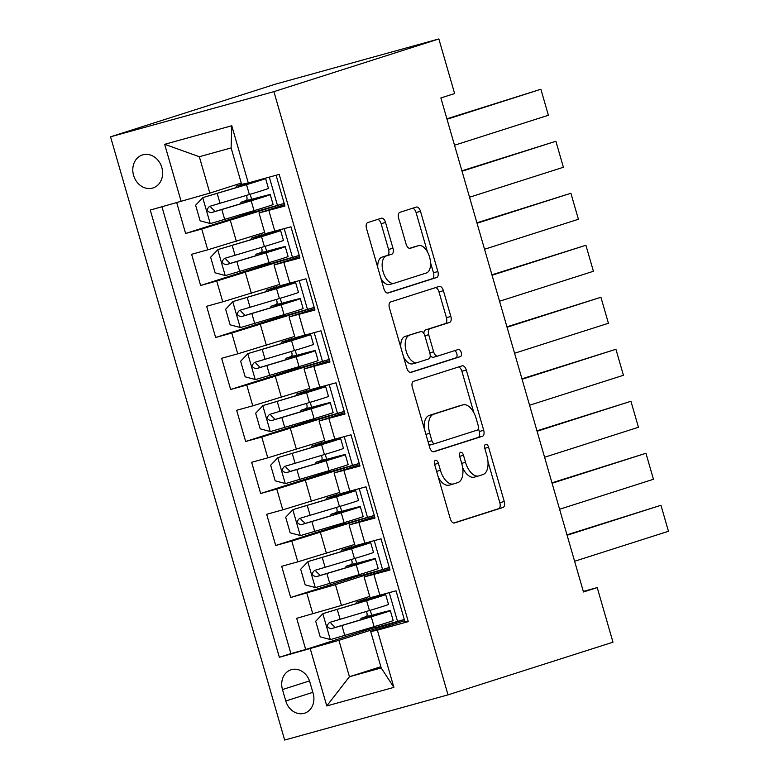 <?xml version="1.0" encoding="UTF-8"?>
<svg xmlns="http://www.w3.org/2000/svg" width="779" height="779" viewBox="0 0 779 779"><rect width="100%" height="100%" fill="white"/><g stroke="black" fill="none" stroke-linecap="round" stroke-linejoin="round"><path stroke-width="1.17" d="M435.48 460.321A3.72 1.986 74.5 0 0 434.624 464.498L450.272 518.736A5.317 2.834 74.5 0 0 454.391 522.991A5.317 2.834 74.5 0 0 454.449 522.972L503.02 507.46A5.317 2.834 74.5 0 0 504.247 501.491L488.599 447.263A3.72 1.986 74.5 0 0 485.716 444.283A3.72 1.986 74.5 0 0 485.677 444.293A3.72 1.986 74.5 0 0 484.82 448.47L486.846 455.481A17.002 9.066 74.5 0 1 482.922 474.577L478.871 475.872A17.002 9.066 74.5 0 1 478.696 475.93A17.002 9.066 74.5 0 1 465.521 462.298L463.495 455.277A3.72 1.986 74.5 0 0 460.613 452.297A3.72 1.986 74.5 0 0 460.574 452.307A3.72 1.986 74.5 0 0 459.717 456.484L461.743 463.505A17.002 9.066 74.5 0 1 457.818 482.591L453.777 483.886A17.002 9.066 74.5 0 1 453.592 483.944A17.002 9.066 74.5 0 1 440.427 470.312L438.402 463.291A3.72 1.986 74.5 0 0 435.519 460.311A3.72 1.986 74.5 0 0 435.48 460.321M133.579 175.363A17.323 14.655 -107.7 0 0 152.976 187.963A17.323 14.655 -107.7 0 0 161.837 167.553A17.323 14.655 -107.7 0 0 142.44 154.953A17.323 14.655 -107.7 0 0 133.579 175.363M385.547 222.473A5.317 2.834 74.5 0 0 381.428 218.208A5.317 2.834 74.5 0 0 381.369 218.227L367.737 222.58A5.317 2.834 74.5 0 0 366.519 228.549L383.901 288.775A5.317 2.834 74.5 0 0 388.02 293.04A5.317 2.834 74.5 0 0 388.069 293.021L436.649 277.509A5.317 2.834 74.5 0 0 437.876 271.54L420.494 211.304A5.317 2.834 74.5 0 0 416.376 207.048A5.317 2.834 74.5 0 0 416.317 207.068L399.861 212.326A5.317 2.834 74.5 0 0 398.634 218.286L406.073 244.07A5.317 2.834 74.5 0 0 410.182 248.326A5.317 2.834 74.5 0 0 410.241 248.306L418.411 245.706A14.217 7.576 74.5 0 1 418.557 245.658A14.217 7.576 74.5 0 1 429.609 257.197A14.217 7.576 74.5 0 1 426.288 273.01L394.31 283.225A14.217 7.576 74.5 0 1 394.155 283.274A14.217 7.576 74.5 0 1 383.112 271.735A14.217 7.576 74.5 0 1 386.423 255.911L391.759 254.217A5.317 2.834 74.5 0 0 392.986 248.248L385.547 222.473L381.126 223.69A5.317 2.834 74.5 0 0 377.698 219.396M448.013 694.868L612.976 642.188L597.22 587.58L583.471 591.972L440.875 97.94L454.624 93.558L438.859 38.95L273.896 91.64L448.013 694.868L284.656 740.05L110.54 136.812L273.896 91.64M413.561 381.33A5.317 2.834 74.5 0 0 412.334 387.29L429.726 447.526A5.317 2.834 74.5 0 0 433.835 451.791A5.317 2.834 74.5 0 0 433.893 451.771L482.474 436.259A5.317 2.834 74.5 0 0 483.701 430.29L466.309 370.054A5.317 2.834 74.5 0 0 462.2 365.799A5.317 2.834 74.5 0 0 462.142 365.818L413.561 381.33M406.813 368.155L389.422 307.919A5.317 2.834 74.5 0 1 390.649 301.95L439.229 286.438A5.317 2.834 74.5 0 1 439.288 286.419A5.317 2.834 74.5 0 1 443.397 290.684L450.846 316.459A5.317 2.834 74.5 0 1 449.619 322.428L429.911 328.719A5.317 2.834 74.5 0 0 428.693 334.688L433.621 351.787A5.317 2.834 74.5 0 0 437.74 356.042A5.317 2.834 74.5 0 0 437.798 356.022L458.305 349.479A3.72 1.986 74.5 0 1 458.344 349.469A3.72 1.986 74.5 0 1 461.236 352.488A3.72 1.986 74.5 0 1 460.37 356.626L410.981 372.391A5.317 2.834 74.5 0 1 410.923 372.411A5.317 2.834 74.5 0 1 406.813 368.155M176.745 202.735L185.616 233.486L255.093 211.294M254.84 210.408L255.22 211.722L284.208 203.416L201.732 229.026L207.73 249.825L191.615 254.285L200.622 285.484L270.099 263.292M299.224 255.444L216.737 281.024L222.745 301.824L206.63 306.283L215.637 337.492L285.114 315.3M314.229 307.442L231.752 333.032L237.751 353.832L221.635 358.291L230.642 389.49L300.119 367.298M329.244 359.45L246.758 385.03L252.766 405.83L236.65 410.29L245.658 441.489L315.135 419.306M344.25 411.448L261.773 437.038L267.772 457.838L251.656 462.298L260.663 493.497L330.14 471.305M329.887 470.419L330.267 471.743L359.255 463.437L276.779 489.037L282.787 509.836L266.671 514.296L275.678 545.495L345.146 523.313M344.893 522.427L345.272 523.741L374.271 515.435L291.784 541.045L297.792 561.844L281.677 566.304L290.684 597.503L335.457 584.649L389.286 567.463M360.161 575.311L290.684 597.503M408.147 621.165L405.031 622.031L396.024 590.823L370.103 597.775L364.105 576.976L390.026 570.024L381.019 538.825L355.097 545.777L349.089 524.978L374.631 516.701M349.089 524.978L375.011 518.025L366.003 486.826L340.082 493.769L334.084 472.97L359.625 464.693M334.084 472.97L360.005 466.017L350.998 434.818L325.077 441.771L319.069 420.972L344.61 412.695M319.069 420.972L344.99 414.019L335.983 382.82L310.061 389.763L304.063 368.964L329.605 360.696M304.063 368.964L329.984 362.011L320.977 330.812L295.056 337.765L289.048 316.965L314.589 308.688M289.048 316.965L314.969 310.013L305.972 278.814L280.041 285.757L274.042 264.957L299.584 256.69M274.042 264.957L299.964 258.005L290.957 226.806L265.035 233.758L259.027 212.959L284.569 204.682M207.73 249.825L264.646 232.405M222.745 301.824L279.651 284.413M237.751 353.832L294.666 336.411M252.766 405.83L309.672 388.409M267.772 457.838L324.687 440.417M282.787 509.836L339.693 492.416M297.792 561.844L354.708 544.424M313.148 693.427L309.847 681.985A16.778 14.197 -107.7 0 0 291.054 669.784A16.778 14.197 -107.7 0 0 282.475 689.551L285.776 700.993A16.778 14.197 -107.7 0 0 304.57 713.194A16.778 14.197 -107.7 0 0 313.148 693.427M181.176 201.508L164.661 144.31L231.772 125.75L248.287 182.948L241.626 184.321L231.12 147.922L199.327 156.715L209.833 193.114L150.269 210.057L279.359 657.281L338.923 640.338L404.291 619.461L375.293 627.747L374.913 626.433M248.287 182.948L279.194 174.399L408.274 621.623L377.367 630.172L393.882 687.38L326.771 705.94L310.256 648.732M161.954 206.825L290.908 653.591L305.689 649.501L296.692 618.302L341.465 605.449L369.713 596.422M389.636 568.699L364.105 576.976M259.027 212.959L284.948 206.007L276.078 175.265M291.784 541.045L275.678 545.495M276.779 489.037L260.663 493.497M261.773 437.038L245.658 441.489M246.758 385.03L230.642 389.49M231.752 333.032L215.637 337.492M216.737 281.024L200.622 285.484M201.732 229.026L185.616 233.486M209.833 193.114L241.266 183.075M338.923 640.338L349.43 676.737L381.213 667.944L370.707 631.545L377.367 630.172M380.853 666.707L349.43 676.737L326.771 705.94M404.652 620.707L370.707 631.545M438.859 38.95L275.503 84.132L110.54 136.812M597.22 587.58L583.315 591.427M371.719 615.361L370.259 610.308M367.065 599.236L366.549 597.435M397.592 621.584L389.257 592.702M375.166 627.319L305.689 649.501M290.908 653.591L279.359 657.281M389.276 567.443L382.577 569.576L374.241 540.694M382.577 569.576L360.288 575.749L359.908 574.425M356.714 563.353L355.253 558.309M352.059 547.238L351.533 545.436M341.699 511.355L340.238 506.301M337.044 495.23L336.528 493.428M367.571 517.577L359.236 488.696M326.693 459.347L325.233 454.303M322.039 443.232L321.513 441.43M352.566 465.569L344.221 436.688M344.25 411.429L315.252 419.735L314.872 418.42M311.678 407.349L310.217 402.295M307.023 391.224L306.507 389.422M337.55 413.571L329.215 384.69M329.235 359.431L300.246 367.737L299.866 366.412M296.672 355.351L295.212 350.297M292.018 339.225L291.492 337.424M322.545 361.563L314.21 332.682M314.229 307.423L285.241 315.729L284.851 314.414M281.657 303.343L280.206 298.289M277.003 287.217L276.487 285.416M307.53 309.565L299.194 280.683M299.214 255.424L270.225 263.73L269.846 262.406M266.652 251.344L265.191 246.291M261.997 235.219L261.481 233.418M292.524 257.557L284.189 228.675M251.636 199.336L250.186 194.283M277.509 205.559L269.31 177.135M381.213 667.944L393.882 687.38M164.661 144.31L199.327 156.715M231.772 125.75L231.12 147.922M438.304 477.264A17.002 9.066 74.5 0 0 449.181 485.161A17.002 9.066 74.5 0 0 449.356 485.113M462.658 467.721A17.002 9.066 74.5 0 0 474.275 477.147A17.002 9.066 74.5 0 0 474.46 477.089M453.699 523.021L498.609 508.687A5.317 2.834 74.5 0 0 499.836 502.718L487.966 461.596M473.866 412.743L461.898 371.281A5.317 2.834 74.5 0 0 458.471 366.987M433.143 451.82L478.053 437.477A5.317 2.834 74.5 0 0 479.28 431.508L478.462 428.654M431.878 440.71A3.72 1.986 74.5 0 0 434.76 443.689A3.72 1.986 74.5 0 0 434.799 443.679L477.439 430.057A3.72 1.986 74.5 0 0 478.296 425.879L476.164 418.479A17.002 9.066 74.5 0 0 462.989 404.846A17.002 9.066 74.5 0 0 462.814 404.905L433.66 414.214A17.002 9.066 74.5 0 0 429.745 433.299L431.878 440.71L428.061 441.761M428.801 444.332A3.72 1.986 74.5 0 0 430.349 444.906A3.72 1.986 74.5 0 0 430.388 444.897L434.721 443.699M458.763 406.025A17.002 9.066 74.5 0 0 458.578 406.073A17.002 9.066 74.5 0 0 458.393 406.122L462.814 404.905M424.204 428.421A17.002 9.066 74.5 0 1 429.248 415.431L458.393 406.122M423.903 333.597A5.317 2.834 74.5 0 1 425.5 329.936L445.198 323.645A5.317 2.834 74.5 0 0 446.425 317.676L438.986 291.901A5.317 2.834 74.5 0 0 435.558 287.607M430.222 355.302A5.317 2.834 74.5 0 0 433.328 357.269A5.317 2.834 74.5 0 0 433.387 357.249L437.681 356.061M410.241 372.44L455.958 357.843A3.72 1.986 74.5 0 0 456.952 354.231A3.72 1.986 74.5 0 0 454.527 350.686M409.472 335.243A14.217 7.576 74.5 0 0 406.151 351.066A14.217 7.576 74.5 0 0 417.203 362.605A14.217 7.576 74.5 0 0 417.359 362.556L428.625 358.953A5.317 2.834 74.5 0 0 429.842 352.994L424.915 335.895A5.317 2.834 74.5 0 0 420.796 331.63A5.317 2.834 74.5 0 0 420.738 331.65L405.061 336.47A14.217 7.576 74.5 0 0 400.854 347.531M403.6 357.035A14.217 7.576 74.5 0 0 412.782 363.822A14.217 7.576 74.5 0 0 412.938 363.774L417.047 362.644M416.434 332.837A5.317 2.834 74.5 0 0 416.385 332.857A5.317 2.834 74.5 0 0 416.327 332.867L420.738 331.65M405.061 336.47L416.327 332.867M377.766 267.518A14.217 7.576 74.5 0 1 382.012 257.138L387.338 255.434A5.317 2.834 74.5 0 0 388.565 249.465L381.126 223.69M380.873 278.298A14.217 7.576 74.5 0 0 389.743 284.491A14.217 7.576 74.5 0 0 389.889 284.442L393.999 283.313M414.301 246.836A14.217 7.576 74.5 0 0 414.146 246.875A14.217 7.576 74.5 0 0 413.99 246.924L418.411 245.706M409.501 248.355L413.99 246.924M427.428 251.851L416.074 212.531A5.317 2.834 74.5 0 0 412.656 208.236M387.329 293.07L432.238 278.726A5.317 2.834 74.5 0 0 433.465 272.757L430.534 262.63M368.71 617.406L368.428 616.423L360.92 618.331L366.149 616.569A3.252 1.733 74.5 0 0 366.899 612.917A3.252 1.733 74.5 0 0 366.286 611.505M364.056 601.281L363.774 600.307A34.373 0.613 -16.1 0 1 378.896 596.471A34.373 0.613 -16.1 0 1 363.082 601.573L323.022 613.589L315.699 621.233L320.198 636.832L330.53 639.588L374.105 626.676A41.414 0.73 -16.1 0 0 393.171 620.522L390.318 610.639A41.414 0.73 -16.1 0 0 372.089 615.254L369.188 616.043M567.102 535.251L660.962 505.279L668.46 531.278L574.6 561.26M323.022 613.589L366.607 600.667A41.414 0.73 -16.1 0 0 385.663 594.513A41.414 0.73 -16.1 0 0 367.435 599.139L363.033 600.258L366.977 598.944M668.46 531.278L660.962 505.279L566.976 534.822M363.774 600.307L356.266 602.206L366.919 598.71M366.149 616.569L369.139 615.858M385.663 594.513L388.517 604.397A41.414 0.73 163.9 0 1 369.45 610.551L329.527 622.45C326.274 625.605 326.878 627.689 331.328 628.692L371.252 616.793A41.414 0.73 -16.1 0 0 390.318 610.639M368.428 616.423A34.373 0.613 163.9 0 1 383.55 612.586A34.373 0.613 163.9 0 1 367.737 617.698L335.282 627.426L331.036 623.443M353.695 565.398L353.413 564.424L345.915 566.323L351.144 564.561A3.252 1.733 74.5 0 0 351.894 560.919A3.252 1.733 74.5 0 0 351.271 559.507M349.05 549.283L348.758 548.299A34.373 0.613 -16.1 0 1 363.89 544.463A34.373 0.613 -16.1 0 1 348.067 549.575L308.017 561.591L300.684 569.235L305.193 584.834L315.524 587.59L359.1 574.668A41.414 0.73 -16.1 0 0 378.156 568.514L375.303 558.631A41.414 0.73 -16.1 0 0 357.084 563.256L354.182 564.035M552.087 483.253L645.947 453.281L653.454 479.28L559.595 509.252M308.017 561.591L351.592 548.669A41.414 0.73 -16.1 0 0 370.648 542.515A41.414 0.73 -16.1 0 0 352.429 547.131L348.018 548.25L351.972 546.936M653.454 479.28L645.947 453.281L551.96 482.824M348.758 548.299L341.26 550.208L351.904 546.712M351.144 564.561L354.124 563.85M370.648 542.515L373.501 552.399A41.414 0.73 163.9 0 1 354.445 558.553L314.521 570.442C311.269 573.607 311.863 575.691 316.323 576.684L356.246 564.794A41.414 0.73 -16.1 0 0 375.303 558.631M353.413 564.424A34.373 0.613 163.9 0 1 368.545 560.588A34.373 0.613 163.9 0 1 352.721 565.7L320.276 575.418L316.031 571.435M338.69 513.4L338.407 512.416L330.9 514.325L336.138 512.563A3.252 1.733 74.5 0 0 336.879 508.911A3.252 1.733 74.5 0 0 336.265 507.499M334.035 497.275L333.753 496.301A34.373 0.613 -16.1 0 1 348.885 492.464A34.373 0.613 -16.1 0 1 333.061 497.577L293.011 509.583L285.679 517.227L290.178 532.826L300.509 535.582L344.084 522.67A41.414 0.73 -16.1 0 0 363.15 516.516L360.297 506.632A41.414 0.73 -16.1 0 0 342.069 511.248L339.167 512.037M537.082 431.254L630.941 401.273L638.439 427.272L544.579 457.254M293.011 509.583L336.586 496.671A41.414 0.73 -16.1 0 0 355.643 490.507A41.414 0.73 -16.1 0 0 337.414 495.132L333.013 496.252L336.956 494.938M638.439 427.272L630.941 401.273L536.955 430.816M333.753 496.301L326.245 498.2L336.898 494.714M341.611 511.053L339.118 511.852M355.643 490.507L358.496 500.391A41.414 0.73 163.9 0 1 339.44 506.545L299.506 518.444C296.254 521.599 296.857 523.683 301.307 524.686L341.241 512.786A41.414 0.73 -16.1 0 0 360.297 506.632M338.407 512.416A34.373 0.613 163.9 0 1 353.53 508.58A34.373 0.613 163.9 0 1 337.716 513.692L305.271 523.42L301.025 519.437M323.674 461.392L323.392 460.418L315.894 462.317L321.123 460.555A3.252 1.733 74.5 0 0 321.873 456.913A3.252 1.733 74.5 0 0 321.25 455.501M319.03 445.276L318.747 444.293A34.373 0.613 -16.1 0 1 333.87 440.456A34.373 0.613 -16.1 0 1 318.046 445.569L277.996 457.585L270.664 465.229L275.172 480.828L285.503 483.584L329.079 470.662A41.414 0.73 -16.1 0 0 348.135 464.508L345.282 454.624A41.414 0.73 -16.1 0 0 327.063 459.25L324.161 460.029M522.066 379.246L615.926 349.274L623.434 375.274L529.574 405.246M277.996 457.585L321.571 444.663A41.414 0.73 -16.1 0 0 340.627 438.509A41.414 0.73 -16.1 0 0 322.409 443.124L317.998 444.244L321.951 442.93M623.434 375.274L615.926 349.274L521.94 378.818M318.747 444.293L311.24 446.201L321.883 442.706M326.605 459.055L324.103 459.853M340.627 438.509L343.481 448.392A41.414 0.73 163.9 0 1 324.424 454.547L284.501 466.436C281.248 469.601 281.842 471.684 286.302 472.678L326.226 460.788A41.414 0.73 -16.1 0 0 345.282 454.624M323.392 460.418A34.373 0.613 163.9 0 1 338.524 456.582A34.373 0.613 163.9 0 1 322.701 461.694L290.255 471.412L286.01 467.429M308.669 409.394L308.387 408.41L300.879 410.319L306.118 408.556A3.252 1.733 74.5 0 0 306.868 404.905A3.252 1.733 74.5 0 0 306.244 403.493M304.014 393.268L303.732 392.295A34.373 0.613 -16.1 0 1 318.864 388.458A34.373 0.613 -16.1 0 1 303.041 393.57L262.99 405.577L255.658 413.221L260.157 428.82L270.488 431.576L314.073 418.664A41.414 0.73 -16.1 0 0 333.13 412.51L330.277 402.626A41.414 0.73 -16.1 0 0 312.048 407.251L309.146 408.03M507.061 327.248L600.921 297.266L608.428 323.266L514.568 353.247M262.99 405.577L306.566 392.665A41.414 0.73 -16.1 0 0 325.622 386.501A41.414 0.73 -16.1 0 0 307.393 391.126L302.992 392.246L306.936 390.931M608.428 323.266L600.921 297.266L506.934 326.81M303.732 392.295L296.224 394.193L306.877 390.707M306.118 408.556L309.097 407.845M325.622 386.501L328.475 396.384A41.414 0.73 163.9 0 1 309.419 402.539L269.485 414.438C266.233 417.593 266.837 419.677 271.287 420.679L311.22 408.78A41.414 0.73 -16.1 0 0 330.277 402.626M308.387 408.41A34.373 0.613 163.9 0 1 323.509 404.574A34.373 0.613 163.9 0 1 307.695 409.686L275.25 419.414L271.004 415.431M293.664 357.395L293.371 356.412L285.874 358.311L291.103 356.548A3.252 1.733 74.5 0 0 291.852 352.906A3.252 1.733 74.5 0 0 291.229 351.495M289.009 341.27L288.727 340.287A34.373 0.613 -16.1 0 1 303.849 336.45A34.373 0.613 -16.1 0 1 288.035 341.562L247.975 353.578L240.643 361.222L245.151 376.822L255.483 379.577L299.058 366.656A41.414 0.73 -16.1 0 0 318.114 360.502L315.261 350.628A41.414 0.73 -16.1 0 0 297.042 355.243L294.141 356.022M492.046 275.24L585.905 245.268L593.413 271.267L499.553 301.239M247.975 353.578L291.55 340.657A41.414 0.73 -16.1 0 0 310.617 334.503A41.414 0.73 -16.1 0 0 292.388 339.118L287.977 340.238L291.93 338.923M593.413 271.267L585.905 245.268L491.929 274.812M288.727 340.287L281.219 342.195L291.862 338.699M291.103 356.548L294.092 355.847M310.617 334.503L313.46 344.386A41.414 0.73 163.9 0 1 294.404 350.54L254.48 362.43C251.227 365.594 251.831 367.678 256.281 368.671L296.205 356.782A41.414 0.73 -16.1 0 0 315.261 350.628M293.371 356.412A34.373 0.613 163.9 0 1 308.503 352.575A34.373 0.613 163.9 0 1 292.68 357.688L260.235 367.406L255.989 363.423M278.648 305.387L278.366 304.404L270.858 306.313L276.097 304.55A3.252 1.733 74.5 0 0 276.847 300.898A3.252 1.733 74.5 0 0 276.224 299.487M273.994 289.262L273.711 288.288A34.373 0.613 -16.1 0 1 288.843 284.452A34.373 0.613 -16.1 0 1 273.02 289.564L232.97 301.57L225.637 309.214L230.136 324.814L240.477 327.57L284.053 314.658A41.414 0.73 -16.1 0 0 303.109 308.503L300.256 298.62A41.414 0.73 -16.1 0 0 282.027 303.245L279.135 304.024M477.04 223.242L570.9 193.26L578.408 219.269L484.548 249.241M232.97 301.57L276.545 288.658A41.414 0.73 -16.1 0 0 295.601 282.504A41.414 0.73 -16.1 0 0 277.382 287.12L272.971 288.24L276.925 286.925M578.408 219.269L570.9 193.26L476.914 222.804M273.711 288.288L266.214 290.187L276.857 286.701M276.097 304.55L279.077 303.839M295.601 282.504L298.454 292.378A41.414 0.73 163.9 0 1 279.398 298.532L239.465 310.432C236.212 313.596 236.816 315.67 241.266 316.673L281.2 304.774A41.414 0.73 -16.1 0 0 300.256 298.62M278.366 304.404A34.373 0.613 163.9 0 1 293.498 300.567A34.373 0.613 163.9 0 1 277.675 305.68L245.229 315.407L240.984 311.425M263.643 253.389L263.36 252.406L255.853 254.305L261.082 252.542A3.252 1.733 74.5 0 0 261.832 248.9A3.252 1.733 74.5 0 0 261.208 247.488M258.988 237.264L258.706 236.28A34.373 0.613 -16.1 0 1 273.828 232.444A34.373 0.613 -16.1 0 1 258.015 237.556L217.954 249.572L210.632 257.216L215.131 272.816L225.462 275.571L269.037 262.65A41.414 0.73 -16.1 0 0 288.094 256.495L285.241 246.622A41.414 0.73 -16.1 0 0 267.022 251.237L264.12 252.016M462.025 171.234L555.885 141.262L563.392 167.261L469.533 197.233M217.954 249.572L261.53 236.65A41.414 0.73 -16.1 0 0 280.596 230.496A41.414 0.73 -16.1 0 0 262.367 235.122L257.956 236.232L261.91 234.917M563.392 167.261L555.885 141.262L461.908 170.805M258.706 236.28L251.198 238.189L261.841 234.693M261.082 252.542L264.071 251.841M280.596 230.496L283.449 240.38A41.414 0.73 163.9 0 1 264.383 246.534L224.459 258.424C221.207 261.588 221.811 263.672 226.261 264.665L266.184 252.776A41.414 0.73 -16.1 0 0 285.241 246.622M263.36 252.406A34.373 0.613 163.9 0 1 278.483 248.569A34.373 0.613 163.9 0 1 262.669 253.681L230.214 263.399L225.968 259.417M248.628 201.381L248.345 200.398L240.847 202.306L246.076 200.544A3.252 1.733 74.5 0 0 246.826 196.892A3.252 1.733 74.5 0 0 246.203 195.48M243.973 185.266L243.691 184.282A34.373 0.613 -16.1 0 1 258.823 180.446A34.373 0.613 -16.1 0 1 242.999 185.558L202.949 197.564L195.617 205.208L200.125 220.808L210.457 223.573L254.032 210.651A41.414 0.73 -16.1 0 0 273.088 204.497L270.235 194.614A41.414 0.73 -16.1 0 0 252.007 199.239L249.114 200.018M447.019 119.236L540.879 89.254L548.387 115.263L454.527 145.235M202.949 197.564L246.524 184.652A41.414 0.73 -16.1 0 0 265.581 178.498A41.414 0.73 -16.1 0 0 259.534 179.842M246.982 183.221L244.1 183.815M548.387 115.263L540.879 89.254L446.893 118.797M243.691 184.282L236.193 186.181L241.928 184.263M246.076 200.544L249.056 199.833M265.581 178.498L268.434 188.372A41.414 0.73 163.9 0 1 249.377 194.526L209.454 206.425C206.201 209.59 206.795 211.664 211.255 212.667L251.179 200.768A41.414 0.73 -16.1 0 0 270.235 194.614M248.345 200.398A34.373 0.613 163.9 0 1 263.477 196.571A34.373 0.613 163.9 0 1 247.654 201.673L215.208 211.401L210.963 207.418M230.389 220.632L236.388 241.432M245.395 272.631L251.403 293.43M260.41 324.629L266.408 345.438M275.415 376.637L281.423 397.436M290.431 428.635L296.429 449.444M305.436 480.643L311.444 501.442M320.451 532.641L326.45 553.45M335.457 584.649L341.465 605.449M373.91 574.483L379.909 595.283M268.843 210.466L274.841 231.266M283.848 262.465L289.856 283.264M298.854 314.473L304.862 335.272M313.869 366.471L319.867 387.27M328.874 418.479L334.882 439.278M343.89 470.477L349.888 491.276M358.895 522.485L364.903 543.284M306.799 593.043L312.798 613.842M312.837 692.346L285.776 700.993M309.506 680.914L282.475 689.551M436.6 471.363L440.427 470.312M459.678 456.328L463.495 455.277M461.704 463.349L465.521 462.298M484.772 448.314L488.599 447.263M499.836 502.718L504.247 501.491M498.609 508.687L503.02 507.46M434.575 464.352L438.402 463.291M461.898 371.281L466.309 370.054M479.28 431.508L483.701 430.29M478.053 437.477L482.474 436.259M429.248 415.431L433.66 414.214M425.918 434.361L429.745 433.299M438.986 291.901L443.397 290.684M446.425 317.676L450.846 316.459M445.198 323.645L449.619 322.428M425.5 329.936L429.911 328.719M424.867 335.739L428.693 334.688M429.804 352.838L433.621 351.787M455.958 357.843L460.37 356.626M388.565 249.465L392.986 248.248M387.338 255.434L391.759 254.217M382.012 257.138L386.423 255.911M416.074 212.531L420.494 211.304M433.465 272.757L437.876 271.54M432.238 278.726L436.649 277.509M322.847 613.784L330.277 639.52M371.252 616.793L374.105 626.676M366.607 600.667L369.45 610.551M341.923 625.595L344.776 635.479M337.268 609.48L340.121 619.363M335.282 627.426L331.328 628.692M307.832 561.776L315.261 587.522M356.246 564.794L359.1 574.668M351.592 548.669L354.445 558.553M326.917 573.597L329.77 583.481M322.263 557.472L325.116 567.355M320.276 575.418L316.323 576.684M341.611 511.043L336.138 512.563M292.826 509.778L300.256 535.514M341.241 512.786L344.084 522.67M336.586 496.671L339.44 506.545M311.902 521.589L314.755 531.473M307.257 505.474L310.1 515.357M305.271 523.42L301.307 524.686M326.596 459.045L321.123 460.555M277.811 457.77L285.241 483.516M326.226 460.788L329.079 470.662M321.571 444.663L324.424 454.547M296.896 469.591L299.749 479.474M292.242 453.466L295.095 463.349M290.255 471.412L286.302 472.678M262.805 405.771L270.235 431.508M311.22 408.78L314.073 418.664M306.566 392.665L309.419 402.539M281.881 417.593L284.734 427.467M277.236 401.467L280.08 411.351M275.25 419.414L271.287 420.679M247.79 353.763L255.22 379.509M296.205 356.782L299.058 366.656M291.55 340.657L294.404 350.54M266.876 365.585L269.729 375.468M262.221 349.459L265.074 359.343M260.235 367.406L256.281 368.671M232.785 301.765L240.214 327.501M281.2 304.774L284.053 314.658M276.545 288.658L279.398 298.532M251.87 313.586L254.714 323.46M247.216 297.461L250.069 307.345M245.229 315.407L241.266 316.673M217.769 249.757L225.199 275.503M266.184 252.776L269.037 262.65M261.53 236.65L264.383 246.534M236.855 261.578L239.708 271.462M232.2 245.463L235.054 255.337M230.214 263.399L226.261 264.665M202.764 197.759L210.194 223.505M251.179 200.768L254.032 210.651M246.524 184.652L249.377 194.526M221.849 209.58L224.703 219.454M217.195 193.455L220.048 203.338M215.208 211.401L211.255 212.667M449.181 485.161L453.592 483.944M474.275 477.147L478.696 475.93M430.349 444.906L434.76 443.689M458.578 406.073L462.989 404.846M433.328 357.269L437.74 356.042M412.782 363.822L417.203 362.605M416.385 332.857L420.796 331.63M389.743 284.491L394.155 283.274M414.146 246.875L418.557 245.658M360.92 618.331L361.3 619.626M356.266 602.206L356.646 603.511M345.915 566.323L346.285 567.628M341.26 550.208L341.63 551.503M330.9 514.325L331.279 515.63M326.245 498.2L326.625 499.505M315.894 462.317L316.264 463.622M311.24 446.201L311.619 447.497M300.879 410.319L301.259 411.624M296.224 394.193L296.604 395.498M285.874 358.311L286.244 359.616M281.219 342.195L281.599 343.5M270.858 306.313L271.238 307.617M266.214 290.187L266.584 291.492M255.853 254.305L256.233 255.609M251.198 238.189L251.578 239.494M240.847 202.306L241.217 203.611M236.193 186.181L236.563 187.486"/></g></svg>
